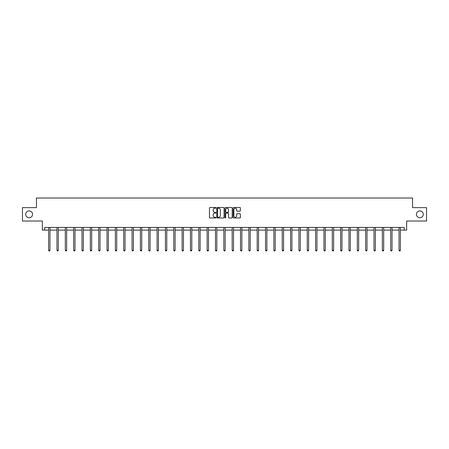 <?xml version="1.0" encoding="UTF-8"?>
<svg xmlns="http://www.w3.org/2000/svg" width="449" height="449" viewBox="0 0 449 449"><rect width="100%" height="100%" fill="white"/><g stroke="black" fill="none" stroke-linecap="round" stroke-linejoin="round"><path stroke-width="0.67" d="M416.442 214.336A3.424 3.424 0 0 0 419.866 217.754A3.424 3.424 0 0 0 423.289 214.336A3.424 3.424 0 0 0 419.866 210.912A3.424 3.424 0 0 0 416.442 214.336M25.711 214.336A3.424 3.424 0 0 0 29.134 217.754A3.424 3.424 0 0 0 32.558 214.336A3.424 3.424 0 0 0 29.134 210.912A3.424 3.424 0 0 0 25.711 214.336M215.941 207.848A0.365 0.365 0 0 0 215.576 207.477L209.997 207.477A0.528 0.528 0 0 0 209.475 208.005L209.475 217.451A0.528 0.528 0 0 0 209.997 217.978L215.576 217.978A0.365 0.365 0 0 0 215.941 217.613A0.365 0.365 0 0 0 215.576 217.243L214.852 217.243A1.678 1.678 0 0 1 213.174 215.565L213.174 214.774A1.678 1.678 0 0 1 214.852 213.095L215.576 213.095A0.365 0.365 0 0 0 215.941 212.731A0.365 0.365 0 0 0 215.576 212.36L214.852 212.36A1.678 1.678 0 0 1 213.174 210.682L213.174 209.896A1.678 1.678 0 0 1 214.852 208.213L215.576 208.213A0.365 0.365 0 0 0 215.941 207.848M44.777 230.113L44.777 227.435L404.223 227.435L404.223 230.113L406.654 230.113L406.654 221.02L426.55 221.02L426.55 207.646L412.564 207.646L412.564 198.02L36.436 198.02L36.436 207.646L22.45 207.646L22.45 221.02L42.346 221.02L42.346 230.113L48.627 230.113M239.839 211.182A0.528 0.528 0 0 0 240.367 210.654L240.367 208.005A0.528 0.528 0 0 0 239.839 207.477L233.648 207.477A0.528 0.528 0 0 0 233.121 208.005L233.121 217.451A0.528 0.528 0 0 0 233.648 217.978L239.839 217.978A0.528 0.528 0 0 0 240.367 217.451L240.367 214.252A0.528 0.528 0 0 0 239.839 213.724L237.19 213.724A0.528 0.528 0 0 0 236.668 214.252L236.668 215.84A1.403 1.403 0 0 1 235.259 217.243A1.403 1.403 0 0 1 233.856 215.84L233.856 209.621A1.403 1.403 0 0 1 235.259 208.213A1.403 1.403 0 0 1 236.668 209.621L236.668 210.654A0.528 0.528 0 0 0 237.19 211.182L239.839 211.182M224.04 208.005A0.528 0.528 0 0 0 223.518 207.477L217.322 207.477A0.528 0.528 0 0 0 216.794 208.005L216.794 217.451A0.528 0.528 0 0 0 217.322 217.978L223.518 217.978A0.528 0.528 0 0 0 224.04 217.451L224.04 208.005M225.482 207.477L231.678 207.477A0.528 0.528 0 0 1 232.206 208.005L232.206 217.451A0.528 0.528 0 0 1 231.678 217.978L229.029 217.978A0.528 0.528 0 0 1 228.502 217.451L228.502 213.623A0.528 0.528 0 0 0 227.98 213.095L226.217 213.095A0.528 0.528 0 0 0 225.695 213.623L225.695 217.613A0.365 0.365 0 0 1 225.325 217.978A0.365 0.365 0 0 1 224.96 217.613L224.96 208.005A0.528 0.528 0 0 1 225.482 207.477M49.968 230.113L56.972 230.113M58.308 230.113L65.313 230.113M66.654 230.113L73.658 230.113M74.994 230.113L81.999 230.113M83.34 230.113L90.344 230.113M91.68 230.113L98.685 230.113M100.026 230.113L107.03 230.113M108.366 230.113L115.371 230.113M116.712 230.113L123.716 230.113M125.052 230.113L132.057 230.113M133.398 230.113L140.402 230.113M141.738 230.113L148.742 230.113M150.084 230.113L157.088 230.113M158.424 230.113L165.428 230.113M166.77 230.113L173.774 230.113M175.11 230.113L182.114 230.113M183.456 230.113L190.46 230.113M191.796 230.113L198.8 230.113M200.142 230.113L207.146 230.113M208.482 230.113L215.486 230.113M216.828 230.113L223.832 230.113M225.168 230.113L232.172 230.113M233.514 230.113L240.518 230.113M241.854 230.113L248.858 230.113M250.2 230.113L257.204 230.113M258.54 230.113L265.544 230.113M266.886 230.113L273.89 230.113M275.226 230.113L282.23 230.113M283.572 230.113L290.576 230.113M291.912 230.113L298.916 230.113M300.258 230.113L307.262 230.113M308.598 230.113L315.602 230.113M316.943 230.113L323.948 230.113M325.284 230.113L332.288 230.113M333.629 230.113L340.634 230.113M341.97 230.113L348.974 230.113M350.315 230.113L357.32 230.113M358.656 230.113L365.66 230.113M367.001 230.113L374.006 230.113M375.342 230.113L382.346 230.113M383.687 230.113L390.692 230.113M392.028 230.113L399.032 230.113M400.373 230.113L404.223 230.113M217.9 208.213A0.365 0.365 0 0 0 217.529 208.583L217.529 216.878A0.365 0.365 0 0 0 217.9 217.243L218.657 217.243A1.678 1.678 0 0 0 220.341 215.565L220.341 209.896A1.678 1.678 0 0 0 218.657 208.213L217.9 208.213M228.502 209.644A1.403 1.403 0 0 0 227.099 208.241A1.403 1.403 0 0 0 225.695 209.644L225.695 211.838A0.528 0.528 0 0 0 226.217 212.36L227.98 212.36A0.528 0.528 0 0 0 228.502 211.838L228.502 209.644M50.035 227.435L50.002 227.514A0.533 0.533 0 0 0 49.968 227.716L49.968 250.284L48.627 250.284L48.627 227.716A0.533 0.533 0 0 0 48.587 227.514L48.559 227.435M49.968 250.284L49.564 250.98L49.031 250.98L48.627 250.284M58.381 227.435L58.348 227.514A0.533 0.533 0 0 0 58.308 227.716L58.308 250.284L56.972 250.284L56.972 227.716A0.533 0.533 0 0 0 56.933 227.514L56.9 227.435M58.308 250.284L57.91 250.98L57.371 250.98L56.972 250.284M66.721 227.435L66.688 227.514A0.533 0.533 0 0 0 66.654 227.716L66.654 250.284L65.313 250.284L65.313 227.716A0.533 0.533 0 0 0 65.273 227.514L65.245 227.435M66.654 250.284L66.25 250.98L65.717 250.98L65.313 250.284M75.067 227.435L75.034 227.514A0.533 0.533 0 0 0 74.994 227.716L74.994 250.284L73.658 250.284L73.658 227.716A0.533 0.533 0 0 0 73.619 227.514L73.585 227.435M74.994 250.284L74.596 250.98L74.057 250.98L73.658 250.284M83.407 227.435L83.374 227.514A0.533 0.533 0 0 0 83.34 227.716L83.34 250.284L81.999 250.284L81.999 227.716A0.533 0.533 0 0 0 81.959 227.514L81.931 227.435M83.34 250.284L82.936 250.98L82.403 250.98L81.999 250.284M91.753 227.435L91.719 227.514A0.533 0.533 0 0 0 91.68 227.716L91.68 250.284L90.344 250.284L90.344 227.716A0.533 0.533 0 0 0 90.305 227.514L90.271 227.435M91.68 250.284L91.282 250.98L90.743 250.98L90.344 250.284M100.093 227.435L100.06 227.514A0.533 0.533 0 0 0 100.026 227.716L100.026 250.284L98.685 250.284L98.685 227.716A0.533 0.533 0 0 0 98.645 227.514L98.617 227.435M100.026 250.284L99.622 250.98L99.089 250.98L98.685 250.284M108.439 227.435L108.405 227.514A0.533 0.533 0 0 0 108.366 227.716L108.366 250.284L107.03 250.284L107.03 227.716A0.533 0.533 0 0 0 106.991 227.514L106.957 227.435M108.366 250.284L107.968 250.98L107.429 250.98L107.03 250.284M116.779 227.435L116.746 227.514A0.533 0.533 0 0 0 116.712 227.716L116.712 250.284L115.371 250.284L115.371 227.716A0.533 0.533 0 0 0 115.331 227.514L115.303 227.435M116.712 250.284L116.308 250.98L115.775 250.98L115.371 250.284M125.125 227.435L125.091 227.514A0.533 0.533 0 0 0 125.052 227.716L125.052 250.284L123.716 250.284L123.716 227.716A0.533 0.533 0 0 0 123.677 227.514L123.643 227.435M125.052 250.284L124.654 250.98L124.115 250.98L123.716 250.284M133.465 227.435L133.432 227.514A0.533 0.533 0 0 0 133.398 227.716L133.398 250.284L132.057 250.284L132.057 227.716A0.533 0.533 0 0 0 132.017 227.514L131.989 227.435M133.398 250.284L132.994 250.98L132.461 250.98L132.057 250.284M141.811 227.435L141.777 227.514A0.533 0.533 0 0 0 141.738 227.716L141.738 250.284L140.402 250.284L140.402 227.716A0.533 0.533 0 0 0 140.363 227.514L140.329 227.435M141.738 250.284L141.34 250.98L140.801 250.98L140.402 250.284M150.151 227.435L150.118 227.514A0.533 0.533 0 0 0 150.084 227.716L150.084 250.284L148.742 250.284L148.742 227.716A0.533 0.533 0 0 0 148.703 227.514L148.675 227.435M150.084 250.284L149.68 250.98L149.147 250.98L148.742 250.284M158.497 227.435L158.463 227.514A0.533 0.533 0 0 0 158.424 227.716L158.424 250.284L157.088 250.284L157.088 227.716A0.533 0.533 0 0 0 157.049 227.514L157.015 227.435M158.424 250.284L158.026 250.98L157.487 250.98L157.088 250.284M166.837 227.435L166.804 227.514A0.533 0.533 0 0 0 166.77 227.716L166.77 250.284L165.428 250.284L165.428 227.716A0.533 0.533 0 0 0 165.389 227.514L165.361 227.435M166.77 250.284L166.366 250.98L165.833 250.98L165.428 250.284M175.183 227.435L175.149 227.514A0.533 0.533 0 0 0 175.11 227.716L175.11 250.284L173.774 250.284L173.774 227.716A0.533 0.533 0 0 0 173.735 227.514L173.701 227.435M175.11 250.284L174.712 250.98L174.173 250.98L173.774 250.284M183.523 227.435L183.489 227.514A0.533 0.533 0 0 0 183.456 227.716L183.456 250.284L182.114 250.284L182.114 227.716A0.533 0.533 0 0 0 182.075 227.514L182.047 227.435M183.456 250.284L183.052 250.98L182.518 250.98L182.114 250.284M191.869 227.435L191.835 227.514A0.533 0.533 0 0 0 191.796 227.716L191.796 250.284L190.46 250.284L190.46 227.716A0.533 0.533 0 0 0 190.421 227.514L190.387 227.435M191.796 250.284L191.397 250.98L190.859 250.98L190.46 250.284M200.209 227.435L200.175 227.514A0.533 0.533 0 0 0 200.142 227.716L200.142 250.284L198.8 250.284L198.8 227.716A0.533 0.533 0 0 0 198.761 227.514L198.733 227.435M200.142 250.284L199.738 250.98L199.204 250.98L198.8 250.284M208.555 227.435L208.521 227.514A0.533 0.533 0 0 0 208.482 227.716L208.482 250.284L207.146 250.284L207.146 227.716A0.533 0.533 0 0 0 207.107 227.514L207.073 227.435M208.482 250.284L208.083 250.98L207.545 250.98L207.146 250.284M216.895 227.435L216.861 227.514A0.533 0.533 0 0 0 216.828 227.716L216.828 250.284L215.486 250.284L215.486 227.716A0.533 0.533 0 0 0 215.447 227.514L215.419 227.435M216.828 250.284L216.424 250.98L215.89 250.98L215.486 250.284M225.241 227.435L225.207 227.514A0.533 0.533 0 0 0 225.168 227.716L225.168 250.284L223.832 250.284L223.832 227.716A0.533 0.533 0 0 0 223.793 227.514L223.759 227.435M225.168 250.284L224.769 250.98L224.231 250.98L223.832 250.284M233.581 227.435L233.553 227.514A0.533 0.533 0 0 0 233.514 227.716L233.514 250.284L232.172 250.284L232.172 227.716A0.533 0.533 0 0 0 232.139 227.514L232.105 227.435M233.514 250.284L233.11 250.98L232.576 250.98L232.172 250.284M241.927 227.435L241.893 227.514A0.533 0.533 0 0 0 241.854 227.716L241.854 250.284L240.518 250.284L240.518 227.716A0.533 0.533 0 0 0 240.479 227.514L240.445 227.435M241.854 250.284L241.455 250.98L240.917 250.98L240.518 250.284M250.267 227.435L250.239 227.514A0.533 0.533 0 0 0 250.2 227.716L250.2 250.284L248.858 250.284L248.858 227.716A0.533 0.533 0 0 0 248.825 227.514L248.791 227.435M250.2 250.284L249.796 250.98L249.262 250.98L248.858 250.284M258.613 227.435L258.579 227.514A0.533 0.533 0 0 0 258.54 227.716L258.54 250.284L257.204 250.284L257.204 227.716A0.533 0.533 0 0 0 257.165 227.514L257.131 227.435M258.54 250.284L258.141 250.98L257.603 250.98L257.204 250.284M266.953 227.435L266.925 227.514A0.533 0.533 0 0 0 266.886 227.716L266.886 250.284L265.544 250.284L265.544 227.716A0.533 0.533 0 0 0 265.511 227.514L265.477 227.435M266.886 250.284L266.482 250.98L265.948 250.98L265.544 250.284M275.299 227.435L275.265 227.514A0.533 0.533 0 0 0 275.226 227.716L275.226 250.284L273.89 250.284L273.89 227.716A0.533 0.533 0 0 0 273.851 227.514L273.817 227.435M275.226 250.284L274.827 250.98L274.288 250.98L273.89 250.284M283.639 227.435L283.611 227.514A0.533 0.533 0 0 0 283.572 227.716L283.572 250.284L282.23 250.284L282.23 227.716A0.533 0.533 0 0 0 282.197 227.514L282.163 227.435M283.572 250.284L283.167 250.98L282.634 250.98L282.23 250.284M291.985 227.435L291.951 227.514A0.533 0.533 0 0 0 291.912 227.716L291.912 250.284L290.576 250.284L290.576 227.716A0.533 0.533 0 0 0 290.537 227.514L290.503 227.435M291.912 250.284L291.513 250.98L290.974 250.98L290.576 250.284M300.325 227.435L300.297 227.514A0.533 0.533 0 0 0 300.258 227.716L300.258 250.284L298.916 250.284L298.916 227.716A0.533 0.533 0 0 0 298.882 227.514L298.849 227.435M300.258 250.284L299.853 250.98L299.32 250.98L298.916 250.284M308.671 227.435L308.637 227.514A0.533 0.533 0 0 0 308.598 227.716L308.598 250.284L307.262 250.284L307.262 227.716A0.533 0.533 0 0 0 307.223 227.514L307.189 227.435M308.598 250.284L308.199 250.98L307.66 250.98L307.262 250.284M317.011 227.435L316.983 227.514A0.533 0.533 0 0 0 316.943 227.716L316.943 250.284L315.602 250.284L315.602 227.716A0.533 0.533 0 0 0 315.568 227.514L315.535 227.435M316.943 250.284L316.539 250.98L316.006 250.98L315.602 250.284M325.357 227.435L325.323 227.514A0.533 0.533 0 0 0 325.284 227.716L325.284 250.284L323.948 250.284L323.948 227.716A0.533 0.533 0 0 0 323.909 227.514L323.875 227.435M325.284 250.284L324.885 250.98L324.346 250.98L323.948 250.284M333.697 227.435L333.669 227.514A0.533 0.533 0 0 0 333.629 227.716L333.629 250.284L332.288 250.284L332.288 227.716A0.533 0.533 0 0 0 332.254 227.514L332.221 227.435M333.629 250.284L333.225 250.98L332.692 250.98L332.288 250.284M342.043 227.435L342.009 227.514A0.533 0.533 0 0 0 341.97 227.716L341.97 250.284L340.634 250.284L340.634 227.716A0.533 0.533 0 0 0 340.595 227.514L340.561 227.435M341.97 250.284L341.571 250.98L341.032 250.98L340.634 250.284M350.383 227.435L350.355 227.514A0.533 0.533 0 0 0 350.315 227.716L350.315 250.284L348.974 250.284L348.974 227.716A0.533 0.533 0 0 0 348.94 227.514L348.907 227.435M350.315 250.284L349.911 250.98L349.378 250.98L348.974 250.284M358.729 227.435L358.695 227.514A0.533 0.533 0 0 0 358.656 227.716L358.656 250.284L357.32 250.284L357.32 227.716A0.533 0.533 0 0 0 357.281 227.514L357.247 227.435M358.656 250.284L358.257 250.98L357.718 250.98L357.32 250.284M367.069 227.435L367.041 227.514A0.533 0.533 0 0 0 367.001 227.716L367.001 250.284L365.66 250.284L365.66 227.716A0.533 0.533 0 0 0 365.626 227.514L365.593 227.435M367.001 250.284L366.597 250.98L366.064 250.98L365.66 250.284M375.415 227.435L375.381 227.514A0.533 0.533 0 0 0 375.342 227.716L375.342 250.284L374.006 250.284L374.006 227.716A0.533 0.533 0 0 0 373.966 227.514L373.933 227.435M375.342 250.284L374.943 250.98L374.404 250.98L374.006 250.284M383.755 227.435L383.727 227.514A0.533 0.533 0 0 0 383.687 227.716L383.687 250.284L382.346 250.284L382.346 227.716A0.533 0.533 0 0 0 382.312 227.514L382.279 227.435M383.687 250.284L383.283 250.98L382.75 250.98L382.346 250.284M392.1 227.435L392.067 227.514A0.533 0.533 0 0 0 392.028 227.716L392.028 250.284L390.692 250.284L390.692 227.716A0.533 0.533 0 0 0 390.652 227.514L390.619 227.435M392.028 250.284L391.629 250.98L391.09 250.98L390.692 250.284M400.441 227.435L400.413 227.514A0.533 0.533 0 0 0 400.373 227.716L400.373 250.284L399.032 250.284L399.032 227.716A0.533 0.533 0 0 0 398.998 227.514L398.965 227.435M400.373 250.284L399.969 250.98L399.436 250.98L399.032 250.284"/></g></svg>

